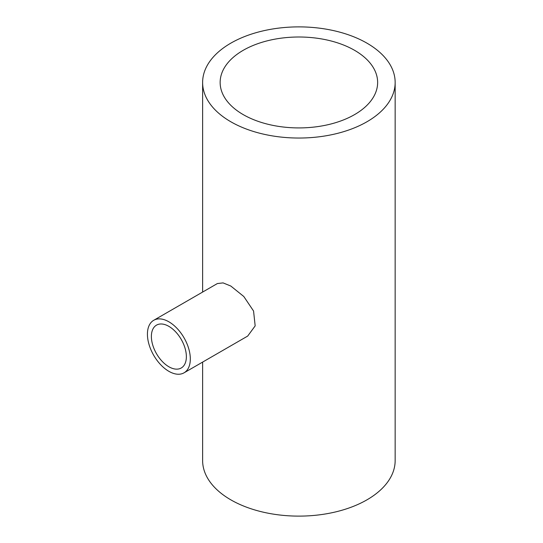 <?xml version="1.0" encoding="UTF-8"?>
<svg xmlns="http://www.w3.org/2000/svg" width="543" height="543" viewBox="0 0 543 543"><rect width="100%" height="100%" fill="white"/><g stroke="black" fill="none" stroke-linecap="round" stroke-linejoin="round"><path stroke-width="0.81" d="M168.873 326.363A24.74 14.281 -120 0 0 156.506 325.135A24.74 14.281 -120 0 0 152.712 344.961A24.74 14.281 -120 0 0 168.873 366.763A24.74 14.281 -120 0 0 181.247 367.991A24.74 14.281 -120 0 0 185.034 348.165A24.74 14.281 -120 0 0 168.873 326.363M168.873 371.324A30.327 17.505 -120 0 0 184.036 372.824A30.327 17.505 -120 0 0 188.686 348.525A30.327 17.505 -120 0 0 168.873 321.802A30.327 17.505 -120 0 0 153.71 320.302A30.327 17.505 -120 0 0 149.06 344.601A30.327 17.505 -120 0 0 168.873 371.324M184.036 372.824L247.689 336.076L255.169 325.881L253.561 311.024L243.8 296.505L230.816 286.039L223.078 282.896L217.37 283.555L153.71 320.302M354.572 50.316A78.749 45.463 0 0 0 268.758 40.46A78.749 45.463 0 0 0 220.146 82.461A78.749 45.463 0 0 0 243.21 114.607A78.749 45.463 0 0 0 329.024 124.462A78.749 45.463 0 0 0 377.636 82.461A78.749 45.463 0 0 0 354.572 50.316M230.816 121.761A96.267 55.576 0 0 0 335.73 133.809A96.267 55.576 0 0 0 395.155 82.461A96.267 55.576 0 0 0 366.959 43.162A96.267 55.576 0 0 0 262.052 31.114A96.267 55.576 0 0 0 202.62 82.461A96.267 55.576 0 0 0 230.816 121.761M202.62 362.093L202.62 460.539A96.267 55.576 0 0 0 230.816 499.838A96.267 55.576 0 0 0 335.73 511.886A96.267 55.576 0 0 0 395.155 460.539L395.155 82.461M202.62 82.461L202.62 292.066"/></g></svg>
